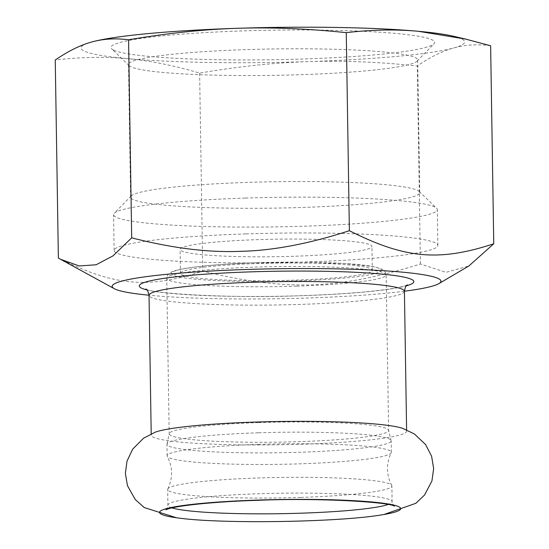 <?xml version="1.0" encoding="UTF-8"?>
<svg xmlns="http://www.w3.org/2000/svg" width="549" height="549" viewBox="0 0 549 549"><rect width="100%" height="100%" fill="white"/><g stroke="black" fill="none" stroke-linecap="round" stroke-linejoin="round"><path stroke-width="0.41" stroke-dasharray="2.75 2.06" d="M402.541 428.309A127.711 11.653 -0.9 0 1 406.617 431.15A127.711 11.653 -0.9 0 1 302.568 444.237A127.711 11.653 -0.9 0 1 151.222 435.158A127.711 11.653 -0.9 0 1 155.209 432.193M300.536 497.415A112.126 10.232 -0.9 0 1 167.665 489.44A112.126 10.232 -0.9 0 1 167.788 488.946A112.126 10.232 -0.9 0 1 259.011 477.953A112.126 10.232 -0.9 0 1 391.746 485.426A112.126 10.232 -0.9 0 1 391.883 485.92A112.126 10.232 -0.9 0 1 300.536 497.415M258.483 444.367A112.126 10.232 -0.9 0 1 391.355 452.342A112.126 10.232 -0.9 0 1 391.231 452.836A112.126 10.232 -0.9 0 1 300.008 463.83A112.126 10.232 -0.9 0 1 167.28 456.356A112.126 10.232 -0.9 0 1 167.136 455.862A112.126 10.232 -0.9 0 1 258.483 444.367M258.305 432.797A112.126 10.232 179.1 0 0 167.061 443.832A112.126 10.232 179.1 0 0 166.958 444.292A112.126 10.232 179.1 0 0 299.829 452.259A112.126 10.232 179.1 0 0 391.176 440.765A112.126 10.232 179.1 0 0 391.06 440.319A112.126 10.232 179.1 0 0 258.305 432.797M294.147 280.155A95.938 8.757 -0.9 0 1 180.463 273.333A95.938 8.757 -0.9 0 1 258.62 263.499A95.938 8.757 -0.9 0 1 372.304 270.321A95.938 8.757 -0.9 0 1 294.147 280.155M404.421 291.21A164.405 15.001 -0.9 0 1 307.015 298.038A164.405 15.001 -0.9 0 1 149.019 295.218M131.005 66.834A144.607 13.197 -0.9 0 1 129.132 65.647A144.607 13.197 -0.9 0 1 128.507 64.446A144.607 13.197 -0.9 0 1 259.54 49.245A144.607 13.197 -0.9 0 1 415.174 57.515A144.607 13.197 -0.9 0 1 417.679 59.903A144.607 13.197 -0.9 0 1 417.089 61.117A144.607 13.197 -0.9 0 1 280.024 75.247A144.607 13.197 -0.9 0 1 131.005 66.834M113.753 50.179A161.886 14.775 179.1 0 0 280.58 59.594A161.886 14.775 179.1 0 0 434.033 43.783A161.886 14.775 179.1 0 0 431.891 39.748A161.886 14.775 179.1 0 0 250.275 30.682A161.886 14.775 179.1 0 0 111.653 48.847A161.886 14.775 179.1 0 0 113.753 50.179M133.091 199.568A144.607 13.197 -0.9 0 1 130.593 197.187A144.607 13.197 -0.9 0 1 131.177 195.966A144.607 13.197 -0.9 0 1 248.402 182.364A144.607 13.197 -0.9 0 1 419.134 191.443A144.607 13.197 -0.9 0 1 419.759 192.644A144.607 13.197 -0.9 0 1 288.726 207.838A144.607 13.197 -0.9 0 1 133.091 199.568M58.366 258.051C113.931 286.05 147.894 289.124 202.739 271.137C286.338 291.402 337.546 289.721 420.431 264L445.939 272.338L468.846 265.984M420.431 264L417.315 65.969C378.645 61.92 342.322 60.472 308.346 61.612C274.37 62.696 238.136 66.525 199.623 73.099C173.951 65.475 149.843 60.651 127.313 58.64C104.784 56.568 80.765 57.027 55.25 60.019M199.623 73.099L202.739 271.137M490.634 45.745C477.555 44.023 465.298 44.75 453.851 47.935C442.412 51.064 430.231 57.069 417.315 65.969M453.007 36.145A191.869 17.506 -0.9 0 1 453.851 47.935A191.869 17.506 -0.9 0 1 308.346 61.612A191.869 17.506 -0.9 0 1 127.313 58.64A191.869 17.506 -0.9 0 1 91.786 41.985A191.869 17.506 -0.9 0 1 92.445 41.806M245.472 198.072A161.886 14.775 -0.9 0 1 436.613 208.243A161.886 14.775 -0.9 0 1 437.313 209.581A161.886 14.775 -0.9 0 1 305.422 226.174A161.886 14.775 -0.9 0 1 113.574 214.666A161.886 14.775 -0.9 0 1 114.233 213.307A161.886 14.775 -0.9 0 1 245.472 198.072M246.034 233.895A161.886 14.775 -0.9 0 1 437.876 245.403A161.886 14.775 -0.9 0 1 305.985 261.997A161.886 14.775 -0.9 0 1 114.137 250.488A161.886 14.775 -0.9 0 1 246.034 233.895M293.77 256.273A95.938 8.757 -0.9 0 1 180.086 249.452A95.938 8.757 -0.9 0 1 258.243 239.618A95.938 8.757 -0.9 0 1 371.934 246.439A95.938 8.757 -0.9 0 1 293.77 256.273M383.943 514.502L381.521 514.9A120.519 10.994 -0.9 0 1 302.451 520.994A120.519 10.994 -0.9 0 1 178.933 518.084L176.504 517.762M256.953 262.724A104.928 9.573 -0.9 0 1 379.483 268.447A104.928 9.573 -0.9 0 1 295.815 280.937A104.928 9.573 -0.9 0 1 173.285 275.207A104.928 9.573 -0.9 0 1 256.953 262.724M296.776 286.125A109.725 10.012 179.1 0 0 386.173 274.877A109.725 10.012 179.1 0 0 256.143 267.082A109.725 10.012 179.1 0 0 166.745 278.329A109.725 10.012 179.1 0 0 296.776 286.125M258.586 422.593A109.725 10.012 -0.9 0 1 388.617 430.395A109.725 10.012 -0.9 0 1 299.219 441.643A109.725 10.012 -0.9 0 1 169.188 433.84A109.725 10.012 -0.9 0 1 258.586 422.593M146.871 289.899A137.305 12.531 179.1 0 0 301.998 295.685A137.305 12.531 179.1 0 0 406.397 285.823M404.421 291.313A127.711 11.653 -0.9 0 1 300.372 304.407A127.711 11.653 -0.9 0 1 149.026 295.328M172.009 507.894A112.126 10.232 -0.9 0 1 167.912 505.231A112.126 10.232 -0.9 0 1 259.258 493.736A112.126 10.232 -0.9 0 1 392.13 501.711A112.126 10.232 -0.9 0 1 388.122 504.497M167.788 488.946C173.004 477.994 172.832 467.137 167.28 456.356M391.746 485.426C386.187 474.645 386.016 463.788 391.231 452.836M391.355 452.342L391.176 440.765M167.136 455.862L166.958 444.292M167.061 443.832L169.188 433.84L166.745 278.329C166.821 275.927 167.96 274.068 170.156 272.736L172.393 271.611C175.625 270.321 180.449 269.168 186.852 268.159C203.7 265.544 227.039 263.726 256.87 262.703L343.297 263.376L374.823 266.828L382.674 269.449L384.526 270.911L385.679 272.647L386.173 274.877L388.617 430.395L391.06 440.319M145.808 289.021C149.692 293.372 230.758 298.711 301.833 295.65C340.099 294.326 369.8 292.034 390.936 288.788C399.363 287.381 404.702 286.166 406.939 285.144L407.44 284.91M406.617 431.15L406.596 429.84M151.222 435.158L151.201 433.854M417.089 61.117L434.033 43.783M129.132 65.647L111.653 48.847M419.759 192.644L417.679 59.903M130.593 197.187L128.507 64.446M131.177 195.966L114.233 213.307M419.134 191.443L436.613 208.243M437.876 245.403L437.313 209.581M114.137 250.488L113.574 214.666M372.304 270.321L371.934 246.439M180.463 273.333L180.086 249.452M394.34 506.205C393.585 506.199 392.851 504.696 392.13 501.711L391.883 485.92M165.846 509.795C166.608 509.746 167.294 508.23 167.912 505.231L167.665 489.44"/><path stroke-width="0.82" d="M176.504 517.762L144.263 507.564L135.26 499.549L127.471 485.7L125.371 473.403L127.032 461.03L132.673 449.164L143.529 438.232L155.209 432.193A127.711 11.653 -0.9 0 1 255.271 422.071A127.711 11.653 -0.9 0 1 402.541 428.309L414.399 433.978L425.599 444.56L431.603 456.246L433.655 468.558L431.939 480.917L424.59 495.006L415.847 503.303L383.943 514.502M149.019 295.218A164.405 15.001 -0.9 0 1 114.302 288.699A164.405 15.001 -0.9 0 1 246.13 269.497A164.405 15.001 -0.9 0 1 438.912 283.6A164.405 15.001 -0.9 0 1 404.421 291.21M465.36 39.034L453.007 36.145A191.869 17.506 -0.9 0 0 418.324 31.286A191.869 17.506 -0.9 0 0 237.292 28.308A191.869 17.506 -0.9 0 0 92.445 41.806L91.786 41.985C80.346 45.114 68.165 51.119 55.25 60.019L58.366 258.051L60.514 259.272L79.276 265.977L96.15 264.755L113.005 255.861L131.685 237.834L128.569 39.796C167.081 33.221 203.322 29.392 237.292 28.308C271.268 27.162 307.591 28.617 346.261 32.659C371.776 29.667 395.795 29.214 418.324 31.286L465.36 39.034L490.634 45.745L493.75 243.783C438.905 261.77 404.942 258.689 349.377 230.697C309.279 243.722 273.086 250.598 240.798 251.325C208.517 252.718 172.146 248.217 131.685 237.834M438.912 283.6L468.846 265.984L493.75 243.783M346.261 32.659L349.377 230.697M91.786 41.985C103.226 38.801 115.489 38.073 128.569 39.796M257.817 500.07A120.519 10.994 -0.9 0 1 380.059 502.829A120.519 10.994 -0.9 0 1 381.521 514.9C338.431 522.25 222.256 524.075 178.933 518.084A120.519 10.994 -0.9 0 1 257.817 500.07M406.397 285.823A137.305 12.531 179.1 0 0 251.147 271.851A137.305 12.531 179.1 0 0 146.871 289.899M151.201 433.854L149.026 295.328A127.711 11.653 -0.9 0 1 253.075 282.234A127.711 11.653 -0.9 0 1 404.421 291.313C405.141 287.347 406.15 285.212 407.44 284.91M388.122 504.497A112.126 10.232 -0.9 0 1 300.783 513.198A112.126 10.232 -0.9 0 1 172.009 507.894M149.026 295.328C148.168 291.375 147.098 289.275 145.808 289.021M406.596 429.84L404.421 291.313M114.302 288.699L60.514 259.272M165.846 509.795L167.39 509.156C176.771 505.615 214.906 501.594 258.167 500.304C320.513 497.62 391.272 502.328 394.34 506.205"/></g></svg>
